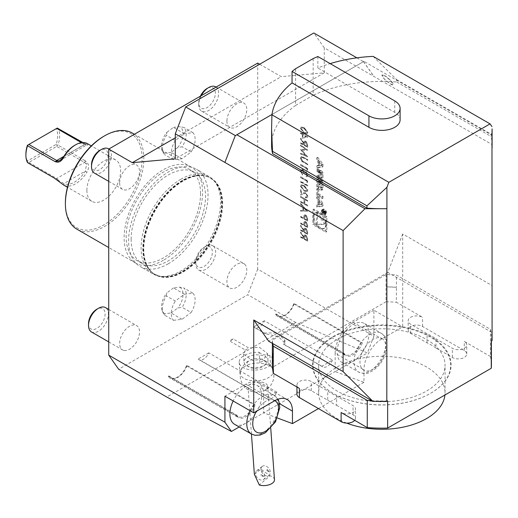 <?xml version="1.0" encoding="UTF-8"?>
<svg xmlns="http://www.w3.org/2000/svg" width="518" height="518" viewBox="0 0 518 518"><rect width="100%" height="100%" fill="white"/><g stroke="black" fill="none" stroke-linecap="round" stroke-linejoin="round"><path stroke-width="0.39" stroke-dasharray="2.59 1.94" d="M300.744 229.675L300.744 230.393L307.698 234.408L307.601 230.924L305.84 228.289L304.552 228.127L303.956 230.05L300.744 225.246L300.744 226.139L303.956 230.937L303.956 231.527L300.744 229.675L300.744 230.393M300.744 216.291L300.744 217.016L307.698 221.031L307.595 217.566L305.834 215.009L304.552 214.834L304.066 215.592L303.956 218.149L300.744 216.291L300.744 217.016M300.744 201.269L300.744 201.988L307.698 206.002L307.698 205.283L304.843 203.632L304.843 199.521L307.698 201.165L307.698 200.447L300.744 196.432L300.744 197.151L304.131 199.106L304.131 203.224L300.744 201.269L300.744 201.988M305.756 193.35L307.161 195.908L306.714 196.963L305.555 196.84L305.555 197.565L307.239 197.74L307.873 196.283L305.808 192.664L303.315 192.845L301.457 193.784L301.457 190.048L300.744 189.64L300.744 195.092L303.626 193.641L305.756 193.35L307.161 195.908M304.221 185.47L301.191 184.771L300.569 186.13L304.221 190.922L307.278 191.679L307.873 190.352L304.221 185.47L300.99 184.887L300.569 186.13M302.35 134.369L302.35 138.177L307.873 136.985L303.062 134.065L303.062 133.139L302.35 132.725L302.35 133.65L300.744 132.725L300.744 133.443L302.35 134.369L302.35 138.177M259.686 64.226L281.235 76.664L324.242 72.824L324.242 47.811L492.087 144.561L492.087 285.573L402.7 233.974L402.7 326.839L381.844 338.882A25.278 14.595 120 0 0 363.966 369.846L363.966 382.329L335.165 371.561L367.411 352.952L295.856 322.494L166.751 397.034M257.699 63.079L257.699 269.133L373.899 336.221L373.899 310.211L402.7 326.839M313.837 224.1L313.837 209.039L326.877 216.569L326.877 231.63L313.837 224.1L312.846 224.676L312.846 209.615L313.837 209.039M317.702 157.271L323.012 164.064L323.012 166.654L317.702 167.32L317.702 165.449L318.784 165.313L318.784 160.522L317.702 159.143L317.702 157.271L316.712 157.848L322.021 164.64L323.012 164.064M321.827 171.044A1.463 0.848 60 0 1 322.837 172.559A10.405 6.009 60 0 1 323.012 174.527L323.012 180.173L317.702 177.111L317.702 175.343L319.172 176.185L319.172 172.041A0.932 0.537 60 0 0 318.512 170.895L317.702 170.435L317.702 168.667L318.512 169.133A1.463 0.848 60 0 1 319.522 170.649A10.405 6.009 60 0 1 319.677 171.872L319.807 171.95A10.405 6.009 60 0 1 319.962 170.901A1.463 0.848 60 0 1 320.241 170.48A1.463 0.848 60 0 1 320.972 170.551L321.827 171.044L320.83 171.613A1.463 0.848 60 0 1 321.84 173.135A10.405 6.009 60 0 1 322.021 175.103L322.021 180.75L316.712 177.68L316.712 175.913L318.175 176.761L318.175 172.617L319.172 172.041M321.827 180.653A1.463 0.848 60 0 1 322.837 182.174A10.405 6.009 60 0 1 323.012 184.143L323.012 187.522A10.405 6.009 60 0 1 322.837 189.284A1.463 0.848 60 0 1 322.559 189.705A1.463 0.848 60 0 1 321.827 189.633L318.894 187.943A1.463 0.848 60 0 1 317.884 186.428A10.405 6.009 60 0 1 317.702 184.46L317.702 181.073A10.405 6.009 60 0 1 317.884 179.312A1.463 0.848 60 0 1 318.162 178.891A1.463 0.848 60 0 1 318.894 178.963L320.623 179.96L320.623 184.492L319.865 184.052L319.865 181.294L319.431 181.041A0.932 0.537 60 0 0 318.965 180.996A0.932 0.537 60 0 0 318.777 181.423L318.777 185.34A0.932 0.537 60 0 0 319.431 186.486L321.283 187.555A0.932 0.537 60 0 0 321.749 187.6A0.932 0.537 60 0 0 321.943 187.173L321.943 183.255A0.932 0.537 60 0 0 321.484 182.258L321.484 180.458L321.827 180.653L320.83 181.229A1.463 0.848 60 0 1 321.84 182.744A10.405 6.009 60 0 1 322.021 184.712L322.021 188.092A10.405 6.009 60 0 1 321.84 189.853A1.463 0.848 60 0 1 321.561 190.281A1.463 0.848 60 0 1 320.83 190.21L317.903 188.513A1.463 0.848 60 0 1 316.893 186.998A10.405 6.009 60 0 1 316.712 185.03L316.712 181.65A10.405 6.009 60 0 1 316.893 179.888A1.463 0.848 60 0 1 317.171 179.468A1.463 0.848 60 0 1 317.903 179.539L319.632 180.536L319.632 185.062L318.868 184.622L318.868 181.863L318.44 181.617L319.431 181.041M318.777 189.038L318.777 193.933L323.012 196.38L323.012 198.154L317.702 195.085L317.702 188.422L318.777 189.038L317.78 189.614L317.78 194.509L318.777 193.933M322.436 210.496A2.953 1.703 60 0 1 323.044 209.149A2.953 1.703 60 0 1 325.99 210.852A2.953 1.703 60 0 1 325.99 214.258A2.953 1.703 60 0 1 323.718 213.468A2.953 1.703 60 0 1 322.436 210.496M318.784 199.683L317.702 198.303L317.702 196.432L323.012 203.224L323.012 205.814L317.702 206.481L317.702 204.61L318.784 204.474L318.784 199.683L317.793 200.259L316.712 198.873L317.702 198.303M304.221 127.629L301.191 126.929L300.569 128.289L304.221 133.081L307.278 133.838L307.873 132.511L304.221 127.629L300.99 127.046L300.569 128.289M300.744 142.605L300.744 143.324L307.698 147.339L307.601 143.862L305.84 141.22L304.552 141.058L303.956 142.981L300.744 138.177L300.744 139.07L303.956 143.874L303.956 144.457L300.744 142.605L300.744 143.324M305.756 155.329L300.744 153.198L300.744 153.924L307.698 156.876L301.994 150.168L307.698 150.052L300.744 144.969L300.744 145.694L305.743 149.352L300.744 149.527L305.756 155.329L300.744 153.198M302.033 161.318L307.698 164.73L307.698 164.012L302.609 161.04L301.282 158.417L301.729 157.407L302.454 157.362L307.698 160.308L307.698 159.583L303.496 157.161L301.165 156.611L300.569 157.964L301.832 161.435L307.698 164.73M306.986 168.745L306.986 169.982L307.698 169.923L307.698 168.434L300.744 164.426L300.744 165.145L306.986 168.745L306.986 169.982M306.073 172.539L307.161 174.786L306.766 175.744L306.093 175.848L306.093 176.567L307.291 176.547L307.873 175.207L306.067 171.821L304.642 171.931L302.81 169.528L301.243 169.386L300.569 171.011L302.616 174.87L301.282 171.406L301.78 170.137L302.752 170.215L304.221 173.53L304.934 173.944L306.073 172.539L305.231 172.604L306.073 172.539M303.846 170.836L302.609 169.639L301.049 169.496L300.369 171.121L302.421 174.987L301.081 171.523L301.586 170.254L302.551 170.325L304.021 173.647L304.733 174.054L305.873 172.656L306.967 174.903L306.565 175.861L305.892 175.965L305.892 176.683L307.09 176.657L307.679 175.324L305.873 171.937L304.442 172.047L304.908 171.698L304.442 172.047L304.047 170.72M306.986 181.093L306.986 182.33L307.698 182.271L307.698 180.788L300.744 176.774L300.744 177.493L306.986 181.093L306.986 182.33M300.744 181.3L300.744 182.025L307.698 186.033L307.698 185.314L300.744 181.3L300.744 182.025M300.744 211.046L307.698 211.253L300.744 203.432L300.744 204.215L302.972 206.682L302.972 210.327L300.744 210.256L300.55 211.156L307.698 211.253M300.744 222.882L300.744 223.601L307.698 227.616L307.595 224.152L305.834 221.6L304.552 221.419L304.066 222.183L303.956 224.734L300.744 222.882L300.744 223.601M300.744 236.467L300.744 237.186L307.698 241.2L307.601 237.717L305.84 235.081L304.552 234.919L303.956 236.843L300.744 232.038L300.744 232.932L303.956 237.73L303.956 238.319L300.744 236.467L300.744 237.186M259.136 352.298A14.064 7.381 -4.2 0 0 269.884 355.432A16.854 8.845 175.8 0 1 272.824 359.952A16.854 8.845 175.8 0 1 256.656 369.994A16.854 8.845 175.8 0 1 239.206 362.393A16.854 8.845 175.8 0 1 259.136 352.298L259.913 363.034A14.064 7.381 175.8 0 0 260.289 363.338C262.302 359.447 265.52 360.379 269.943 366.148A16.317 8.566 -4.2 0 0 260.289 363.338M269.884 355.432L270.661 366.161A14.064 7.381 175.8 0 1 269.943 366.148M266.116 389.497A9.829 5.161 -4.2 0 0 267.702 386.396A9.829 5.161 -4.2 0 0 257.524 381.96A9.829 5.161 -4.2 0 0 248.09 387.814A9.829 5.161 -4.2 0 0 253.192 391.886A9.829 5.161 -4.2 0 0 263.248 391.155A9.829 5.161 -4.2 0 0 266.116 389.497M263.979 365.825A9.318 4.889 -4.2 0 0 259.285 358.78A9.318 4.889 -4.2 0 0 252.434 359.272A9.318 4.889 -4.2 0 0 249.1 367.1A9.318 4.889 -4.2 0 0 263.979 365.825M254.37 474.313L260.955 469.094L270.033 475.802L259.311 485.029M274.475 479.7A9.829 5.161 -4.2 0 0 270.033 475.802M256.688 470.707A5.62 4.04 -128 0 1 256.798 470.622A5.62 4.04 -128 0 1 263.435 472.558A5.62 4.04 -128 0 1 263.72 479.467A5.62 4.04 -128 0 1 257.135 477.609A5.62 4.04 -128 0 1 256.688 470.707M262.076 466.498A5.62 4.04 -128 0 1 262.179 466.407A5.62 4.04 -128 0 1 268.823 468.343A5.62 4.04 -128 0 1 269.101 475.259A5.62 4.04 -128 0 1 262.516 473.394A5.62 4.04 -128 0 1 262.076 466.498M264.543 476.184L260.619 475.738L261.001 474.702L264.543 476.184A5.62 2.946 -4.2 0 1 260.619 475.738M266.712 470.499L269.431 471.982L267.126 469.431L266.712 470.499A5.62 2.946 -4.2 0 1 269.431 471.982M270.661 366.161A16.854 8.845 175.8 0 1 273.601 370.687A16.854 8.845 175.8 0 1 257.433 380.73A16.854 8.845 175.8 0 1 239.983 373.128A16.854 8.845 175.8 0 1 259.913 363.034M239.199 426.968L335.165 371.561L335.165 353.218L363.966 369.846M435.949 347.986A70.506 40.708 0 0 0 427.059 342.851L410.644 333.378A8.424 4.863 180 0 1 408.178 329.934A8.424 4.863 180 0 1 413.377 325.44A8.424 4.863 180 0 1 422.565 326.495L464.277 350.576A8.424 4.863 180 0 1 466.744 354.021A8.424 4.863 180 0 1 461.544 358.514A8.424 4.863 180 0 1 452.356 357.459L435.949 347.986L435.949 338.811A70.506 40.708 180 0 0 427.059 333.676L410.644 324.203A8.424 4.863 180 0 1 408.178 320.759A8.424 4.863 180 0 1 413.377 316.265A8.424 4.863 180 0 1 422.565 317.32L396.412 302.227L396.412 287.315L386.046 286.797A109.551 63.248 180 0 1 396.412 287.315L396.412 275.045L490.423 329.318A109.551 63.248 180 0 1 490.935 331.909A109.551 63.248 180 0 1 491.401 337.736A109.551 63.248 180 0 1 491.245 341.084M427.059 342.851L427.059 333.676M296.943 394.153A8.424 4.863 180 0 1 302.149 389.659A8.424 4.863 180 0 1 311.331 390.714L327.739 400.187L327.739 391.012A70.506 40.708 180 0 0 336.635 396.147L353.043 405.62A8.424 4.863 180 0 1 355.51 409.065A8.424 4.863 180 0 1 350.31 413.558A8.424 4.863 180 0 1 341.122 412.503M327.739 400.187A70.506 40.708 0 0 0 336.635 405.322L336.635 396.147M124.152 350.472A14.044 8.107 120 0 0 137.296 340.514A14.044 8.107 120 0 0 136.61 325.569A14.044 8.107 120 0 0 125.783 329.331A14.044 8.107 120 0 0 119.652 343.466A14.044 8.107 120 0 0 122.565 349.896A14.044 8.107 120 0 0 124.152 350.472M91.433 331.928A14.044 8.107 120 0 0 93.026 332.498A14.044 8.107 120 0 0 106.164 322.539A14.044 8.107 120 0 0 105.478 307.601M244.354 263.966A14.044 8.107 120 0 0 243.868 263.643A14.044 8.107 120 0 0 233.042 267.405A14.044 8.107 120 0 0 226.916 281.539A14.044 8.107 120 0 0 229.824 287.969A14.044 8.107 120 0 0 243.609 280.296A14.044 8.107 120 0 0 244.354 263.966M213.228 245.998A14.044 8.107 120 0 0 212.736 245.674A14.044 8.107 120 0 0 205.717 246.367A14.044 8.107 120 0 0 195.785 263.571A14.044 8.107 120 0 0 198.692 270.001A14.044 8.107 120 0 0 212.484 262.328A14.044 8.107 120 0 0 213.228 245.998M192.949 293.207A16.854 9.732 -60 0 1 191.123 312.496L182.187 307.336A16.854 9.732 120 0 0 184.007 288.047L192.949 293.207L184.402 294.237L175.304 301.042L166.369 295.882A16.854 9.732 120 0 0 163.144 312.95A16.854 9.732 120 0 0 164.543 315.171L173.485 320.331A16.854 9.732 -60 0 1 175.304 301.042M373.899 336.221L367.411 352.952M373.899 310.211L353.043 322.254A25.278 14.595 120 0 0 335.165 353.218M353.043 361.24A22.475 12.976 120 0 0 367.495 342.178A22.475 12.976 120 0 0 365.06 323.951A22.475 12.976 120 0 0 364.277 323.433A22.475 12.976 120 0 0 341.809 336.409A22.475 12.976 120 0 0 341.809 362.354A22.475 12.976 120 0 0 353.043 361.24M277.415 417.987L263.662 412.846L263.662 394.502A25.278 14.595 120 0 0 258.424 382.925A25.278 14.595 120 0 0 245.785 384.181L224.929 396.218M234.544 424.281A22.475 12.976 120 0 0 237.095 425.2A22.475 12.976 120 0 0 245.785 423.167A22.475 12.976 120 0 0 260.463 403.367A22.475 12.976 120 0 0 257.019 385.36A22.475 12.976 120 0 0 233.158 400.971M295.856 322.494L247.772 294.729L118.661 369.269M245.377 350.045L248.873 348.025L233.055 338.889A7.025 4.053 -60 0 1 229.552 340.909L245.377 350.045L243.441 354.124L252.642 360.619L264.025 358.793L267.528 353.593L259.421 347.293L248.873 348.025M264.491 365.209A12.031 6.313 -4.2 0 0 268.013 360.301A12.031 6.313 -4.2 0 0 255.555 354.875A12.031 6.313 -4.2 0 0 244.017 362.043A12.031 6.313 -4.2 0 0 251.619 367.294A12.031 6.313 -4.2 0 0 264.491 365.209M257.699 269.133L247.772 294.729M173.485 320.331L182.032 319.302L191.123 312.496M175.304 140.495A16.854 9.732 -60 0 0 173.485 159.784L182.032 158.754L191.123 151.949A16.854 9.732 -60 0 0 192.949 132.66L184.402 133.689L175.304 140.495L166.369 135.334A16.854 9.732 120 0 0 163.144 152.396A16.854 9.732 120 0 0 164.543 154.623L164.847 153.198A15.236 8.793 -60 0 1 162.231 150.162A15.236 8.793 -60 0 1 166.815 132.362L166.369 135.334M222.649 203.729A55.769 32.2 120 0 0 197.287 175.835A55.769 32.2 120 0 0 183.217 180.957A55.769 32.2 120 0 0 146.374 264.012A55.769 32.2 120 0 0 190.371 267.146A55.769 32.2 120 0 0 222.649 203.729M226.916 120.992A14.044 8.107 120 0 0 229.824 127.422A14.044 8.107 120 0 0 243.868 119.308A14.044 8.107 120 0 0 243.868 103.095A14.044 8.107 120 0 0 236.843 103.788A14.044 8.107 120 0 0 226.916 120.992M119.652 182.919A14.044 8.107 120 0 0 122.565 189.348A14.044 8.107 120 0 0 136.61 181.235A14.044 8.107 120 0 0 136.61 165.022A14.044 8.107 120 0 0 129.584 165.715A14.044 8.107 120 0 0 119.652 182.919M224.929 162.49L235.353 135.612L363.474 61.642L373.899 76.476M356.883 57.841L363.474 61.642L363.966 61.357L492.087 135.321L492.087 144.561M324.242 47.811L313.811 32.971M324.242 72.824L175.272 158.832M175.272 137.846L281.235 76.664M313.163 58.579L313.163 95.273L295.597 105.419L295.597 68.719M317.871 56.533L317.871 68A110.256 63.656 0 0 1 330.147 63.617M373.141 56.384L396.743 79.707L396.743 81.999A110.256 63.656 0 0 0 313.163 95.273M492.1 145.072A110.256 63.656 0 0 0 492.087 143.998A110.256 63.656 0 0 0 491.09 136.467L492.1 128.891M396.743 79.707L491.09 134.175M396.743 81.999L491.09 136.467M295.597 105.419A110.256 63.656 0 0 0 271.587 145.072M379.985 208.715L383.702 208.715M492.087 146.141L492.087 135.321M400.103 119.839A18.259 10.541 0 0 0 394.755 112.387L317.871 68M490.423 329.318L490.423 356.501L464.277 341.401A8.424 4.863 180 0 1 466.744 344.846A8.424 4.863 180 0 1 461.544 349.339A8.424 4.863 180 0 1 452.356 348.284L435.949 338.811M336.635 405.322L353.043 414.795A8.424 4.863 180 0 1 355.51 418.24A8.424 4.863 180 0 1 354.688 420.331M299.41 388.422A8.424 4.863 180 0 1 296.943 384.978A8.424 4.863 180 0 1 302.149 380.484A8.424 4.863 180 0 1 311.331 381.539L327.739 391.012M272.371 352.428L273.264 358.417M272.371 343.337L272.371 340.158L386.046 274.527A109.551 63.248 180 0 1 391.938 274.754A109.551 63.248 180 0 1 396.412 275.045M402.7 233.974L387.801 272.364L492.087 332.575L492.087 285.573M490.423 356.501A109.551 63.248 180 0 1 491.401 364.912M387.652 400.893A109.551 63.248 180 0 1 371.756 400.712M272.759 343.557A109.551 63.248 180 0 1 272.371 340.158M386.046 274.527L386.046 301.709L272.371 367.333M386.046 301.709L396.412 302.227M332.88 336.642A69.244 39.977 180 0 1 430.808 336.642A69.244 39.977 180 0 1 430.808 393.181A69.244 39.977 180 0 1 332.88 393.181A69.244 39.977 180 0 1 332.88 336.642M318.466 408.598L363.966 382.329M383.54 75.227L385.858 76.56L390.857 80.814L392.994 84.699L390.3 83.858L384.57 79.345L381.928 74.948L383.54 75.227A7.025 3.982 59.1 0 1 384.699 75.738A7.025 3.982 59.1 0 1 385.858 76.56M384.699 75.738C386.415 76.198 394.839 83.903 393.071 84.654C392.767 86.564 381.429 77.758 382.006 74.903L384.699 75.738M363.545 61.597L373.899 76.327M492.087 332.575L492.087 340.598M363.966 61.357L271.982 114.465M387.801 272.364L268.628 341.174M88.526 323.595A11.72 6.766 120 0 0 92.275 329.442A11.72 6.766 120 0 0 104.753 316.958A11.72 6.766 120 0 0 96.808 309.246M210.34 247.008A11.72 6.766 120 0 0 204.073 247.319A11.72 6.766 120 0 0 195.785 261.668A11.72 6.766 120 0 0 206.967 264.18A11.72 6.766 120 0 0 210.34 247.008M184.402 294.237L173.472 287.93L179.733 287.179L184.007 288.047M173.472 287.93L166.815 292.916L166.369 295.882M182.032 319.302L171.108 312.995L164.847 313.753L164.543 315.171M171.108 312.995L177.765 308.009L182.187 307.336M164.847 313.753A15.236 8.793 -60 0 1 162.231 310.709A15.236 8.793 -60 0 1 166.815 292.916M179.733 287.179A15.236 8.793 -60 0 1 177.765 308.009M233.055 338.889L229.552 340.909M91.505 164.763A11.72 6.766 120 0 0 99.793 169.548A11.72 6.766 120 0 0 108.074 155.199A11.72 6.766 120 0 0 99.793 150.414M94.412 173.096A14.044 8.107 120 0 0 108.456 164.983A14.044 8.107 120 0 0 108.456 148.77M200.414 96.147A11.72 6.766 120 0 0 198.763 102.842A11.72 6.766 120 0 0 207.051 107.621A11.72 6.766 120 0 0 215.339 93.272A11.72 6.766 120 0 0 207.051 88.487M201.282 95.649A14.044 8.107 120 0 0 198.763 104.74A14.044 8.107 120 0 0 201.67 111.169A14.044 8.107 120 0 0 215.715 103.056A14.044 8.107 120 0 0 215.715 86.843M131.132 239.361A52.59 30.361 -60 0 1 154.086 186.441A52.59 30.361 -60 0 1 194.613 172.352A52.59 30.361 -60 0 1 194.613 233.074A52.59 30.361 -60 0 1 142.023 263.435A52.59 30.361 -60 0 1 131.132 239.361M168.318 263.766A56.184 32.433 -60 0 1 140.229 266.55A56.184 32.433 -60 0 1 140.229 201.677A56.184 32.433 -60 0 1 196.406 169.237A56.184 32.433 -60 0 1 205.018 214.258A56.184 32.433 -60 0 1 168.318 263.766M180.834 179.247A56.184 32.433 120 0 0 144.127 228.755A56.184 32.433 120 0 0 152.739 273.776A56.184 32.433 120 0 0 158.573 275.964A56.184 32.433 120 0 0 180.834 270.992A56.184 32.433 120 0 0 215.922 226.366A56.184 32.433 120 0 0 213.733 180.419A56.184 32.433 120 0 0 208.922 176.463A56.184 32.433 120 0 0 180.834 179.247M184.402 133.689L173.472 127.383L166.815 132.362M173.472 127.383L179.733 126.625A15.236 8.793 -60 0 1 177.765 147.462L182.187 146.788A16.854 9.732 120 0 0 184.007 127.499L179.733 126.625M182.032 158.754L171.108 152.441L177.765 147.462M171.108 152.441L164.847 153.198M192.949 132.66L184.007 127.499M191.123 151.949L182.187 146.788M173.485 159.784L164.543 154.623M343.343 336.318A63.202 36.493 180 0 1 409.783 332.524A63.202 36.493 180 0 1 445.046 365.255A63.202 36.493 180 0 1 426.534 391.058A63.202 36.493 180 0 1 357.66 398.97A63.202 36.493 180 0 1 318.641 365.255A63.202 36.493 180 0 1 343.343 336.318M346.671 423.096A63.202 36.493 180 0 1 318.641 392.78A63.202 36.493 180 0 1 381.844 356.287A63.202 36.493 180 0 1 445.046 392.78A63.202 36.493 180 0 1 444.93 395.001M339.925 333.741A68.823 39.737 180 0 1 433.579 339.05A68.823 39.737 180 0 1 430.51 393.35A68.823 39.737 180 0 1 333.178 393.35A68.823 39.737 180 0 1 333.178 337.16A68.823 39.737 180 0 1 339.925 333.741M200.537 193.557A52.59 30.361 120 0 0 189.646 169.483A52.59 30.361 120 0 0 149.119 183.573A52.59 30.361 120 0 0 126.165 236.499A52.59 30.361 120 0 0 137.056 260.573A52.59 30.361 120 0 0 177.583 246.484A52.59 30.361 120 0 0 200.537 193.557M103.762 136.318A54.26 31.326 -60 0 1 142.133 158.469A54.26 31.326 -60 0 1 103.762 224.929A54.26 31.326 -60 0 1 65.391 202.778M86.882 190.371A23.88 13.785 120 0 0 91.822 201.301A23.88 13.785 120 0 0 115.702 187.516A23.88 13.785 120 0 0 115.702 159.945A23.88 13.785 120 0 0 97.3 166.343A23.88 13.785 120 0 0 86.882 190.371M132.362 133.074A55.478 32.032 -60 0 1 140.864 177.532A55.478 32.032 -60 0 1 104.623 226.418A55.478 32.032 -60 0 1 76.884 229.17M163.351 260.327A55.478 32.032 -60 0 1 135.612 263.073A55.478 32.032 -60 0 1 135.612 199.009A55.478 32.032 -60 0 1 191.09 166.984A55.478 32.032 -60 0 1 199.598 211.435A55.478 32.032 -60 0 1 163.351 260.327M74.566 145.416A22.475 12.976 -60 0 1 85.243 144.01L87.749 145.111L87.471 143.648M81.43 142.67L84.499 144.444L87.749 145.111M59.823 160.586L86.694 144.923M27.428 145.28L56.151 128.697A22.475 12.976 -60 0 1 56.151 144.412L27.428 160.988L27.681 162.399L28.878 162.445L56.689 146.393L84.499 162.445L86.636 164.225L85.243 171.193A22.475 12.976 -60 0 1 63.889 183.521L54.461 178.179M63.591 185.004L64.213 185.327L63.889 183.521L85.243 171.193L86.901 172.229C89.692 167.01 89.025 163.138 84.887 160.612L86.636 164.225M28.878 162.445L56.689 178.503L58.631 180.394M56.151 144.412L57.245 145.331L57.997 145.085A23.88 13.785 120 0 0 57.997 128.186M56.689 146.393L57.245 145.331M27.428 160.988A22.475 12.976 -60 0 1 25.9 154.021M57.245 128.069L56.151 128.697M85.567 144.276L84.499 144.444L63.889 156.339L86.901 143.35M82.874 142.547L84.887 143.706M84.887 160.612L57.997 145.085M64.213 185.327A23.88 13.785 120 0 0 86.901 172.229M312.846 209.615L325.887 217.146L325.887 232.2L312.846 224.676M325.887 232.2L326.877 231.63M325.887 217.146L326.877 216.569M313.04 217.256A8.942 5.161 60 0 1 314.892 213.163A8.942 5.161 60 0 1 323.834 218.331A8.942 5.161 60 0 1 323.834 228.652A8.942 5.161 60 0 1 316.945 226.256A8.942 5.161 60 0 1 313.04 217.256M314.037 216.686A8.942 5.161 60 0 1 315.889 212.594A8.942 5.161 60 0 1 324.831 217.754A8.942 5.161 60 0 1 324.831 228.082A8.942 5.161 60 0 1 317.942 225.686A8.942 5.161 60 0 1 314.037 216.686M326.062 223.627L317.508 224.391L317.508 212.982L326.062 223.627L325.071 224.203L316.517 224.967L317.508 224.391M316.517 224.967L316.517 213.558L325.071 224.203M316.517 213.558L317.508 212.982M322.196 164.886L319.619 161.597L319.619 165.21L322.196 164.886L321.205 165.462L318.628 162.166L319.619 161.597M318.628 162.166L318.628 165.786L321.205 165.462M318.628 165.786L319.619 165.21M322.021 164.64L322.021 167.23L316.712 167.89L316.712 166.025L317.793 165.889L317.793 161.098L316.712 159.712L316.712 157.848M316.712 159.712L317.702 159.143M317.793 161.098L318.784 160.522M317.793 165.889L318.784 165.313M316.712 166.025L317.702 165.449M316.712 167.89L317.702 167.32M322.021 167.23L323.012 166.654M319.807 171.95L318.816 172.52A10.405 6.009 60 0 1 318.965 171.471A1.463 0.848 60 0 1 319.243 171.05A1.463 0.848 60 0 1 319.975 171.121L320.83 171.613M318.816 172.52L319.677 171.872M318.175 172.617A0.932 0.537 60 0 0 317.515 171.471L316.712 171.005L316.712 169.237L317.521 169.703A1.463 0.848 60 0 1 318.531 171.225A10.405 6.009 60 0 1 318.687 172.449M316.712 169.237L317.702 168.667M316.712 171.005L317.702 170.435M318.175 176.761L319.172 176.185M316.712 175.913L317.702 175.343M316.712 177.68L317.702 177.111M322.021 180.75L323.012 180.173M320.953 178.36L319.166 177.331L320.163 176.761L320.163 172.617A0.932 0.537 60 0 1 320.357 172.19A0.932 0.537 60 0 1 320.823 172.235L321.283 172.5A0.932 0.537 60 0 1 321.943 173.64L321.943 177.791L320.953 178.36L320.953 174.216L321.943 173.64M319.166 177.331L319.166 173.187A0.932 0.537 60 0 1 319.36 172.759A0.932 0.537 60 0 1 319.826 172.805L320.823 172.235M320.953 174.216A0.932 0.537 60 0 0 320.292 173.07L319.826 172.805M320.163 176.761L321.943 177.791M321.484 182.258L320.487 182.835L320.487 181.028L320.83 181.229M320.487 181.028L321.484 180.458M320.487 182.835A0.932 0.537 60 0 1 320.953 183.832L321.943 183.255M318.44 181.617A0.932 0.537 60 0 0 317.974 181.572A0.932 0.537 60 0 0 317.78 181.999L317.78 185.917A0.932 0.537 60 0 0 318.44 187.056L320.292 188.125A0.932 0.537 60 0 0 320.759 188.17A0.932 0.537 60 0 0 320.953 187.743L320.953 183.832M318.868 181.863L319.865 181.294M318.868 184.622L319.865 184.052M319.632 185.062L320.623 184.492M319.632 180.536L320.623 179.96M317.78 194.509L322.021 196.957L322.021 198.724L316.712 195.662L316.712 188.999L317.78 189.614M316.712 188.999L317.702 188.422M316.712 195.662L317.702 195.085M322.021 198.724L323.012 198.154M322.021 196.957L323.012 196.38M321.84 211.299A2.389 1.379 60 0 1 322.332 210.204A2.389 1.379 60 0 1 324.721 211.584A2.389 1.379 60 0 1 324.721 214.342A2.389 1.379 60 0 1 322.882 213.701A2.389 1.379 60 0 1 321.84 211.299M322.831 210.729A2.389 1.379 60 0 1 323.323 209.635A2.389 1.379 60 0 1 325.712 211.014A2.389 1.379 60 0 1 325.712 213.772A2.389 1.379 60 0 1 323.873 213.131A2.389 1.379 60 0 1 322.831 210.729M321.438 211.072A2.953 1.703 60 0 1 322.054 209.719A2.953 1.703 60 0 1 325 211.422A2.953 1.703 60 0 1 325 214.828A2.953 1.703 60 0 1 322.727 214.038A2.953 1.703 60 0 1 321.438 211.072M323.472 212.484L322.345 210.386L323.485 211.927L325.187 211.072L325.887 212.348L325.887 213.429L323.336 211.959L324.462 212.302L323.336 209.816L324.482 211.357L325.187 211.072L324.19 211.648L324.896 214.005L322.345 212.529L323.472 212.872L324.462 211.907M323.485 211.927L324.19 211.648L323.485 211.927M323.368 211.668L324.359 211.091M322.345 210.386L323.336 209.816M322.345 210.735L323.336 210.159M323.472 212.872L324.462 212.302M322.345 212.225L323.336 211.648M322.345 212.529L323.336 211.959M324.896 214.005L325.887 213.429M325.589 212.95L325.589 212.153A0.583 0.337 -120 0 0 324.767 211.674L324.76 212.471L325.589 212.95L324.598 213.526L324.598 212.73A0.583 0.337 -120 0 0 323.769 212.25L323.769 213.047L324.76 212.471M324.598 213.526L323.769 213.047M316.712 198.873L316.712 197.008L322.021 203.801L322.021 206.391L316.712 207.051L316.712 205.186L317.793 205.05L317.793 200.259M317.793 205.05L318.784 204.474M316.712 205.186L317.702 204.61M316.712 207.051L317.702 206.481M322.021 206.391L323.012 205.814M322.021 203.801L323.012 203.224M316.712 197.008L317.702 196.432M322.196 204.053L319.619 200.757L319.619 204.37L322.196 204.053L321.205 204.623L318.628 201.327L319.619 200.757M318.628 201.327L318.628 204.947L321.205 204.623M318.628 204.947L319.619 204.37M300.369 128.406L304.221 133.081M304.021 133.197L307.077 133.955L307.873 132.511M307.679 132.627L304.021 127.745M304.021 128.464L306.967 132.187L306.514 133.145L304.021 132.478L301.081 128.794L301.521 127.842L304.221 128.347L307.161 132.077L306.714 133.029L304.221 132.362L301.282 128.678L301.722 127.732L304.221 128.347M302.149 138.293L307.873 136.985M307.679 136.953L303.062 134.065M302.862 134.175L303.062 133.139M302.862 133.249L302.35 132.725M302.149 132.841L302.35 133.65M302.149 133.767L300.744 132.725M300.55 132.841L300.744 133.443M300.55 133.56L302.149 134.486M302.862 137.289L302.862 134.9L305.879 136.642L302.862 137.289L303.062 134.784L306.08 136.525L303.062 137.173M300.55 143.441L307.698 147.339M307.498 147.455L307.601 143.862M307.407 143.972L305.84 141.22M305.639 141.336L304.351 141.174L303.956 142.981M303.755 143.097L300.744 138.177M300.55 138.293L300.744 139.07M300.55 139.187L303.956 143.874M303.755 143.985L303.956 144.457M303.755 144.574L300.55 142.722M305.639 142.055L306.786 144.813L306.786 146.322L304.467 144.982L304.849 141.977L305.84 141.945L306.986 144.703L306.986 146.206L304.668 144.872L305.05 141.867L305.84 141.945M300.55 153.315L300.744 153.924M300.55 154.04L307.698 156.876M307.498 156.889L301.994 150.168M301.793 150.285L307.698 150.155M307.498 150.168L300.744 144.969M300.55 145.085L300.744 145.694M300.55 145.804L305.743 149.352M305.542 149.462L300.744 149.359M300.55 149.637L305.562 155.445M307.498 164.847L307.698 164.012M307.498 164.128L302.609 161.04M302.408 161.156L301.282 158.417M301.081 158.527L301.528 157.524L302.454 157.362M302.253 157.472L307.698 160.308M307.498 160.418L307.698 159.583M307.498 159.699L303.302 157.278L300.971 156.721L300.569 157.964M300.369 158.081L301.832 161.435M306.786 170.098L307.698 169.923M307.498 170.034L307.698 168.434M307.498 168.551L300.744 164.426M300.55 164.536L300.744 165.145M300.55 165.255L306.786 168.862M306.786 182.446L307.698 182.271M307.498 182.388L307.698 180.788M307.498 180.899L300.744 176.774M300.55 176.891L300.744 177.493M300.55 177.609L306.786 181.209M300.55 182.135L307.698 186.033M307.498 186.15L307.698 185.314M307.498 185.431L300.55 181.417M300.369 186.247L304.221 190.922M304.021 191.038L307.077 191.796L307.873 190.352M307.679 190.462L304.021 185.58M304.021 186.305L306.967 190.028L306.514 190.987L304.021 190.32L301.081 186.635L301.521 185.684L304.221 186.189L307.161 189.912L306.714 190.87L304.221 190.203L301.282 186.519L301.722 185.567L304.221 186.189M306.967 196.024L306.514 197.073L305.555 196.84M305.361 196.957L305.555 197.565M305.361 197.675L307.038 197.857L307.873 196.283M307.679 196.4L305.808 192.664M305.614 192.78L303.114 192.961L301.457 193.784M301.262 193.9L301.457 190.048M301.262 190.164L300.744 189.64M300.55 189.75L300.744 195.092M300.55 195.208L303.626 193.641M303.425 193.758L305.555 193.467M300.55 202.104L307.698 206.002M307.498 206.119L307.698 205.283M307.498 205.393L304.843 203.632M304.649 203.749L304.843 199.521M304.649 199.631L307.698 201.165M307.498 201.282L307.698 200.447M307.498 200.557L300.744 196.432M300.55 196.542L300.744 197.151M300.55 197.267L304.131 199.106M303.936 199.223L304.131 203.224M303.936 203.334L300.55 201.385M307.498 211.26L300.744 203.432M300.55 203.542L300.744 204.215M300.55 204.325L302.972 206.682M302.777 206.799L302.972 210.327M302.777 210.438L300.744 210.256M300.55 210.373L300.55 211.156M303.49 210.457L303.49 207.589L306.144 210.541L303.49 210.457L303.684 207.478L306.339 210.425L303.684 210.34M300.55 217.126L307.698 221.031M307.498 221.141L307.595 217.566M307.394 217.677L305.834 215.009M305.633 215.125L304.351 214.944L304.066 215.592M303.872 215.708L303.956 218.149M303.755 218.259L300.55 216.407M305.633 215.844L306.786 218.544L306.786 220.008L304.467 218.674L304.83 215.766L305.827 215.728L306.986 218.428L306.986 219.897L304.668 218.557L305.031 215.65L305.827 215.728M300.55 223.718L307.698 227.616M307.498 227.732L307.595 224.152M307.394 224.268L305.834 221.6M305.633 221.71L304.351 221.529L304.066 222.183M303.872 222.293L303.956 224.734M303.755 224.844L300.55 222.993M305.633 222.429L306.786 225.129L306.786 226.599L304.467 225.259L304.83 222.351L305.827 222.319L306.986 225.013L306.986 226.483L304.668 225.142L305.031 222.241L305.827 222.319M300.55 230.51L307.698 234.408M307.498 234.524L307.601 230.924M307.407 231.041L305.84 228.289M305.639 228.406L304.351 228.237L303.956 230.05M303.755 230.167L300.744 225.246M300.55 225.362L300.744 226.139M300.55 226.256L303.956 230.937M303.755 231.054L303.956 231.527M303.755 231.643L300.55 229.785M305.639 229.124L306.786 231.883L306.786 233.391L304.467 232.051L304.849 229.047L305.84 229.014L306.986 231.773L306.986 233.275L304.668 231.934L305.05 228.93L305.84 229.014M300.55 237.302L307.698 241.2M307.498 241.317L307.601 237.717M307.407 237.833L305.84 235.081M305.639 235.198L304.351 235.03L303.956 236.843M303.755 236.959L300.744 232.038M300.55 232.155L300.744 232.932M300.55 233.048L303.956 237.73M303.755 237.846L303.956 238.319M303.755 238.435L300.55 236.577M305.639 235.917L306.786 238.675L306.786 240.184L304.467 238.843L304.849 235.839L305.84 235.807L306.986 238.565L306.986 240.067L304.668 238.727L305.05 235.722L305.84 235.807M293.712 303.872L361.027 342.735L362.322 342.838L294.269 303.548L293.712 303.872A14.044 8.107 -60 0 1 277.913 315.734A14.044 8.107 -60 0 1 276.159 314.005L275.595 314.329L343.648 353.619L343.473 352.868L343.648 353.619A14.75 8.515 -60 0 0 345.61 355.633L277.557 316.343A14.75 8.515 -60 0 1 275.595 314.329M294.269 303.548A14.75 8.515 -60 0 1 277.557 316.343M362.322 342.838A14.75 8.515 -60 0 1 345.61 355.633M276.159 314.005L343.473 352.868A14.044 8.107 -60 0 0 345.228 354.597A14.044 8.107 -60 0 0 361.027 342.735M186.448 365.799L253.768 404.662L255.063 404.765L187.011 365.475L186.448 365.799A14.044 8.107 -60 0 1 170.649 377.661A14.044 8.107 -60 0 1 168.894 375.932L168.337 376.256L236.389 415.546L236.214 414.795L236.389 415.546A14.75 8.515 -60 0 0 238.351 417.56L170.299 378.269A14.75 8.515 -60 0 1 168.337 376.256M187.011 365.475A14.75 8.515 -60 0 1 170.299 378.269M255.063 404.765A14.75 8.515 -60 0 1 238.351 417.56M168.894 375.932L236.214 414.795A14.044 8.107 -60 0 0 237.969 416.524A14.044 8.107 -60 0 0 253.768 404.662M276.929 392.204L208.819 352.881A9.13 5.271 -60 0 1 198.931 359.641A9.13 5.271 -60 0 1 198.174 359.026L266.284 398.348L276.929 392.204A9.13 5.271 -60 0 1 267.042 398.964A9.13 5.271 -60 0 1 266.284 398.348M208.819 352.881L198.174 359.026M332.543 360.094A9.13 5.271 -60 0 1 322.656 366.854A9.13 5.271 -60 0 1 321.898 366.239L332.543 360.094L264.433 320.771A9.13 5.271 -60 0 1 254.545 327.531A9.13 5.271 -60 0 1 253.788 326.916L264.322 333.003L276.897 332.938L284.848 339.944L285.081 343.207L278.276 336.525L265.443 333.825L264.322 333.003M264.433 320.771L253.788 326.916M284.848 339.944L283.327 343.971L321.898 366.239M283.327 343.971L283.883 344.47L285.081 343.207M394.755 100.919L394.755 112.387M422.565 326.495L422.565 317.32M410.644 333.378L410.644 324.203M452.356 357.459L452.356 348.284M464.277 350.576L464.277 341.401M353.043 414.795L353.043 405.62M311.331 390.714L311.331 381.539M353.043 322.254L381.844 338.882M263.662 394.502L279.48 403.632M245.785 384.181L274.585 400.809M274.967 400.589A18.259 10.541 120 0 0 256.332 411.344M250.039 410.716A22.475 12.976 -60 0 1 273.905 395.105A22.475 12.976 -60 0 1 275 419.01A22.475 12.976 -60 0 1 253.975 434.945A22.475 12.976 -60 0 1 251.431 434.032M382.666 338.973A18.259 10.541 120 0 0 360.709 356.52A18.259 10.541 120 0 0 375.343 367.599A18.259 10.541 120 0 0 382.666 338.973M381.941 333.696A22.475 12.976 -60 0 1 380.749 359.829A22.475 12.976 -60 0 1 358.689 372.105A22.475 12.976 -60 0 1 358.689 346.154A22.475 12.976 -60 0 1 381.164 333.178A22.475 12.976 -60 0 1 381.941 333.696M182.213 180.471A55.659 32.135 120 0 0 144.587 234.324A55.659 32.135 120 0 0 160.159 276.288A55.659 32.135 120 0 0 210.043 241.984A55.659 32.135 120 0 0 214.808 181.63A55.659 32.135 120 0 0 182.213 180.471M182.42 180.62A55.62 32.11 120 0 0 146.082 229.636A55.62 32.11 120 0 0 154.61 274.203A55.62 32.11 120 0 0 210.23 242.094A55.62 32.11 120 0 0 210.23 177.868A55.62 32.11 120 0 0 182.42 180.62M182.815 180.853A55.62 32.11 120 0 0 146.484 229.862A55.62 32.11 120 0 0 155.005 274.436A55.62 32.11 120 0 0 210.625 242.32A55.62 32.11 120 0 0 210.625 178.101A55.62 32.11 120 0 0 182.815 180.853M55.614 178.671L56.689 178.503L84.499 162.445L85.567 161.376M321.84 173.135L322.837 172.559M319.975 171.121L320.972 170.551M318.965 171.471L319.962 170.901M318.531 171.225L319.522 170.649M317.521 169.703L318.512 169.133M317.515 171.471L318.512 170.895M322.021 175.103L323.012 174.527M319.166 173.187L320.163 172.617M320.292 173.07L321.283 172.5M321.84 182.744L322.837 182.174M320.953 187.743L321.943 187.173M320.292 188.125L321.283 187.555M318.44 187.056L319.431 186.486M317.78 185.917L318.777 185.34M317.78 181.999L318.777 181.423M317.903 179.539L318.894 178.963M316.893 179.888L317.884 179.312M316.712 181.65L317.702 181.073M316.712 185.03L317.702 184.46M316.893 186.998L317.884 186.428M317.903 188.513L318.894 187.943M320.83 190.21L321.827 189.633M321.84 189.853L322.837 189.284M322.021 188.092L323.012 187.522M322.021 184.712L323.012 184.143M323.044 211.221L324.035 210.645M322.889 211.389L323.886 210.82M324.896 212.924L325.887 212.348M324.598 212.73L325.589 212.153M323.769 212.25L324.767 211.674M252.434 359.272A16.854 16.854 0 0 0 253.192 391.886M263.248 391.155A16.854 16.854 0 0 0 259.285 358.78M270.746 428.302L267.702 386.396M251.444 434.039L248.09 387.814M262.179 466.407L256.798 470.622M269.101 475.259L263.72 479.467M108.728 341.912L122.565 349.896M108.728 309.473L136.61 325.569M198.692 270.001L229.824 287.969M212.736 245.674L243.868 263.643M243.441 354.124L244.017 362.043M267.528 353.593L268.013 360.301M239.206 362.393L239.983 373.128M272.824 359.952L273.601 370.687M408.178 329.934L408.178 320.759M466.744 354.021L466.744 344.846M296.943 386.998L296.943 384.978M355.51 418.24L355.51 409.065M491.401 337.736L491.401 340.999M258.424 382.925L287.225 399.553M257.019 385.36L273.905 395.105L277.926 399.242M195.785 261.668L195.785 263.571M204.073 247.319L205.717 246.367M341.809 362.354L358.689 372.105C368.835 375.33 368 372.267 372.468 370.94C381.17 364.853 386.027 356.507 387.037 345.901C387.024 340.235 385.424 336.234 382.232 333.89L364.277 323.433M162.231 310.709L163.144 312.95M108.728 181.358L122.565 189.348M108.871 149.003L136.61 165.022M198.763 102.842L198.763 104.74M201.67 111.169L229.824 127.422M216.129 87.076L243.868 103.095M208.922 176.463L196.406 169.237M152.739 273.776L140.229 266.55M197.287 175.835C202.389 175.162 206.837 175.919 210.625 178.101L214.808 181.63L213.733 180.419M146.374 264.012C148.349 268.771 151.224 272.241 155.005 274.436L160.159 276.288L158.573 275.964M162.231 150.162L163.144 152.396M445.046 392.78L445.046 365.255M318.641 392.78L318.641 365.255M194.613 172.352L189.646 169.483M142.023 263.435L137.056 260.573M191.09 166.984L134.415 134.259M135.612 263.073L108.728 247.552M115.702 159.945L91.336 145.882M91.822 201.301L67.463 187.238M323.834 228.652L324.831 228.082M314.892 213.163L315.889 212.594M319.243 171.05L320.241 170.48M318.797 172.572L319.787 172.002M319.36 172.759L320.357 172.19M320.759 188.17L321.749 187.6M317.974 181.572L318.965 180.996M317.171 179.468L318.162 178.891M321.561 190.281L322.559 189.705M324.721 214.342L325.712 213.772M322.332 210.204L323.323 209.635M325 214.828L325.99 214.258M322.054 209.719L323.044 209.149M323.679 211.564L324.676 210.994M323.892 211.985L324.883 211.409M343.712 353.088L345.228 354.597L277.913 315.734M236.448 415.015L237.969 416.524L170.649 377.661M267.042 398.964L198.931 359.641M322.656 366.854L283.883 344.47M265.443 333.825L254.545 327.531"/><path stroke-width="0.78" d="M108.728 355.141L118.661 369.269L166.751 397.034L231.416 431.462L224.929 422.228L108.728 355.141L108.728 149.087L257.699 63.079L259.686 64.226M270.746 428.302L274.475 479.7A9.829 5.161 -4.2 0 1 272.889 482.808A9.829 5.161 -4.2 0 1 259.311 485.029L254.37 474.313L251.444 434.039M231.416 431.462L239.199 426.968M108.728 309.473L105.478 307.601A14.044 8.107 120 0 0 98.452 308.294A14.044 8.107 120 0 0 88.526 325.498A14.044 8.107 120 0 0 91.433 331.928L108.728 341.912M224.929 422.228L224.929 396.218L253.729 412.846L253.729 319.982L343.11 371.587L343.11 230.568L364.963 208.715L379.985 208.715A110.256 63.656 0 0 0 383.702 208.715A110.256 63.656 0 0 0 386.914 208.657L386.914 187.296L366.945 205.847L366.945 208.145A110.256 63.656 0 0 0 379.985 208.715M233.158 400.971A22.475 12.976 120 0 0 234.544 424.281L251.431 434.032A22.475 12.976 -60 0 1 250.039 410.716M108.728 149.087L132.265 162.671L175.272 158.832L175.272 133.819L343.11 230.568M356.883 57.841L313.811 32.971L185.697 106.941L235.353 135.612M185.697 106.941L175.272 133.819M132.265 162.671L175.272 137.846M292.048 82.906L292.048 71.439A110.256 63.656 0 0 1 295.597 68.719L313.163 58.579A110.256 63.656 0 0 1 317.871 56.533L394.755 100.919A18.259 10.541 0 0 1 400.103 108.372L400.103 119.839A18.259 10.541 0 0 1 388.83 129.578A18.259 10.541 0 0 1 368.933 127.298L292.048 82.906A110.256 63.656 0 0 0 271.931 114.815L388.843 182.317L490.054 123.88L373.141 56.384A110.256 63.656 0 0 0 330.147 63.617M492.1 128.891L491.983 147.999A110.256 63.656 0 0 0 492.087 146.141A110.256 63.656 0 0 0 492.1 145.072L492.1 128.891M386.914 208.657L386.81 401.379L372.908 401.379L371.756 400.712A109.551 63.248 180 0 1 367.275 400.42L273.264 346.147A109.551 63.248 180 0 1 272.759 343.557L371.756 400.712M491.401 340.999L491.401 364.912A109.551 63.248 180 0 1 491.245 368.266L387.652 428.075L387.652 400.893L386.81 401.379M491.245 368.266L491.245 341.084L492.087 340.598L491.983 147.999M491.983 126.632L490.054 123.88M388.843 182.317L386.914 187.296M271.587 128.891L271.587 145.072A110.256 63.656 0 0 0 272.604 153.671L271.587 128.891L271.931 114.815M366.945 205.847L272.604 151.379M366.945 208.145L272.604 153.671M292.048 71.439L368.933 115.825A18.259 10.541 0 0 0 388.83 118.11A18.259 10.541 0 0 0 400.103 108.372M354.688 420.331A8.424 4.863 180 0 1 341.122 421.678L299.41 397.597A8.424 4.863 180 0 1 296.943 394.153L296.943 386.998M272.371 343.337L272.371 352.428A109.551 63.248 0 0 0 273.264 358.417L273.264 373.323L299.41 388.422L299.41 397.597M387.652 428.075A109.551 63.248 180 0 1 367.275 427.603L367.275 400.42M273.264 346.147L273.264 358.417M341.122 421.678L341.122 412.503L367.275 427.603M272.371 352.428L272.371 367.333L273.264 373.323M277.415 417.987L292.463 423.614L318.466 408.598M292.463 423.614L292.463 411.13A25.278 14.595 120 0 0 287.225 399.553A25.278 14.595 120 0 0 274.585 400.809L253.729 412.846M343.11 371.587L372.908 401.379M272.759 343.557L268.628 341.174L253.729 319.982M271.982 114.465L235.276 135.658L224.929 162.335M236.843 134.751L364.963 208.715M383.702 208.715L386.81 208.715M492.087 147.941L492.087 146.141M98.452 308.294L96.808 309.246A11.72 6.766 120 0 0 88.526 323.595L88.526 325.498M108.871 149.003L108.456 148.77A14.044 8.107 120 0 0 101.437 149.462L99.793 150.414A11.72 6.766 120 0 0 91.505 164.763L91.505 166.666A14.044 8.107 120 0 0 94.412 173.096L108.728 181.358M99.793 150.414L101.437 149.462A14.044 8.107 120 0 0 91.505 166.666M216.129 87.076L215.715 86.843A14.044 8.107 120 0 0 208.696 87.536L207.051 88.487A11.72 6.766 120 0 0 200.414 96.147M207.051 88.487L208.696 87.536A14.044 8.107 120 0 0 201.282 95.649M444.93 395.001A63.202 36.493 180 0 1 426.534 418.583A63.202 36.493 180 0 1 346.671 423.096M108.728 247.552L76.884 229.17A55.478 32.032 -60 0 1 65.391 203.768L65.391 202.778A54.26 31.326 -60 0 1 103.762 136.318L104.623 135.82A55.478 32.032 -60 0 1 132.362 133.074L134.415 134.259M65.391 203.768A55.478 32.032 -60 0 1 104.623 135.82M82.874 142.547L57.245 128.069L28.878 144.444L56.689 160.496L63.889 156.339A22.475 12.976 -60 0 1 74.566 145.416L75.557 144.846A23.88 13.785 120 0 0 64.213 156.449C61.506 161.72 58.249 163.332 54.461 161.273L55.614 161.571L59.823 160.586L64.213 156.449M55.614 161.571L56.689 160.496L58.631 161.085M25.9 155.167L25.9 154.021A22.475 12.976 -60 0 1 27.428 145.28L27.571 145.752A23.88 13.785 120 0 0 25.9 155.167A23.88 13.785 120 0 0 27.571 162.652L54.461 178.179L63.591 185.004L67.463 187.238M28.878 144.444L27.681 145.131M56.689 128.386L81.43 142.67M91.336 145.882L86.901 143.35A23.88 13.785 120 0 0 75.557 144.846M54.461 161.273L27.571 145.752M368.933 115.825L368.933 127.298M279.48 403.632L292.463 411.13M256.332 411.344A18.259 10.541 120 0 0 258.586 432.847A18.259 10.541 120 0 0 275.582 420.072A18.259 10.541 120 0 0 274.967 400.589M251.431 434.032L254.869 435.275L260.049 435.062L265.384 432.757L275.505 421.846L279.785 407.621L278.949 401.567L277.926 399.242"/></g></svg>
